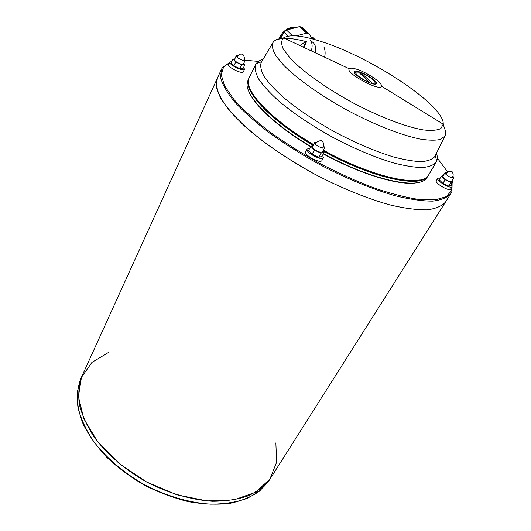<?xml version="1.0" encoding="UTF-8"?>
<svg xmlns="http://www.w3.org/2000/svg" width="531" height="531" viewBox="0 0 531 531"><rect width="100%" height="100%" fill="white"/><g stroke="black" fill="none" stroke-linecap="round" stroke-linejoin="round"><path stroke-width="0.8" d="M360.27 73.723L361.233 72.946L372.085 83.055C379.917 84.9 370.432 76.165 361.233 72.946C366.012 74.831 370.014 77.174 373.247 79.962C375.019 82.172 375.669 83.453 375.191 83.792L374.946 84.051M359.075 71.765C356.367 70.962 354.768 70.928 354.29 71.665C351.967 74.625 375.032 87.097 376.24 83.533C377.773 81.621 366.397 73.849 359.075 71.765M358.578 72.136L369.41 82.259C359.918 78.96 350.579 70.119 358.578 72.136C353.394 71.984 355.863 72.481 354.648 72.687L354.569 73.032M356.241 69.123C352.484 67.995 350.168 67.882 349.298 68.791C344.811 72.8 380.481 92.082 381.377 86.135C382.917 83.048 366.682 72.116 356.241 69.123M299.849 45.513L305.816 41.518C297.34 39.307 290.231 38.232 284.497 38.278M261.677 61.689L261.146 62.592C260.064 66.236 261.086 70.922 264.212 76.65C268.586 82.902 274.992 89.825 283.428 97.419C297.791 109.393 315.188 121.055 335.632 132.405C356.321 143.29 375.609 151.468 393.491 156.93C404.463 159.831 413.768 161.397 421.395 161.636C427.893 161.112 432.373 159.406 434.829 156.506L435.301 155.563M324.036 47.272C325.277 50.319 325.457 53.611 324.587 57.156M263.024 59.399C259.891 60.222 257.641 61.596 256.267 63.534L255.663 64.583C254.555 68.426 255.623 73.344 258.862 79.331C263.396 85.869 270.027 93.098 278.775 101.016C293.656 113.488 311.71 125.621 332.924 137.403C354.409 148.707 374.441 157.169 393.026 162.798C404.443 165.772 414.12 167.371 422.072 167.584C428.862 167.013 433.562 165.214 436.17 162.181L436.714 161.099C437.584 158.895 437.504 156.253 436.475 153.187M249.324 77.373L248.614 79.318C244.698 91.445 271.673 120.013 313.602 144.578M323.412 150.167C371.335 176.796 419.145 187.443 427.701 176.153L428.942 174.487M249.743 87.987C254.555 101.919 279.724 125.011 313.463 144.85M323.266 150.439C362.673 172.263 403.759 184.204 419.829 179.956M249.032 78.004L248.84 78.382C242.109 89.646 269.098 119.575 313.177 145.381M322.974 150.97C373.147 178.874 422.397 188.81 428.358 175.442L428.57 175.077M248.84 78.382L247.38 81.973C243.643 94.106 269.735 122.09 310.741 146.403M323.412 153.632C370.744 179.644 417.459 189.773 426.154 178.642L428.358 175.442M248.554 90.735C253.373 104.541 277.72 127.108 310.595 146.675M323.266 153.904C362.096 175.164 402.173 186.62 418.176 182.452M258.444 61.397L245.203 60.249M229.604 62.612L223.544 67.032L221.274 74.951L224.54 85.756L233.607 99.091C242.488 109.061 254.037 119.621 268.268 130.779C283.786 141.996 300.712 152.755 319.058 163.057C337.716 172.767 355.989 181.038 373.877 187.881C391.002 193.676 406.169 197.559 419.371 199.53L435.493 199.815L446.325 196.636L451.708 190.397L452.08 182.863M447.699 172.031L437.312 158.112M307.144 149.038L305.697 151.766C303.493 154.906 320.551 164.072 321.945 160.488L323.412 157.773C322.038 161.331 304.947 152.151 307.144 149.038L309.706 148.355M437.796 178.257L436.316 180.64C434.358 182.969 449.312 191.817 450.56 189.056L452.06 186.68C450.832 189.414 435.845 180.56 437.796 178.257L440.299 177.978M229.877 62.021L228.715 64.55C227.129 67.032 242.501 74.619 243.351 71.778L244.525 69.262C243.683 72.083 228.29 64.483 229.877 62.021L231.894 61.51M243.643 67.318L244.525 69.262M243.756 63.355L244.897 64.623L243.132 68.406L239.893 68.638L233.939 65.844L231.284 62.844L233.029 59.034L234.815 58.941M451.131 184.357L452.06 186.68M452.014 180.666L452.916 181.536L450.66 185.113L448.649 186.056L442.881 183.374L439.19 179.77L441.42 176.173L443.438 175.303M322.549 155.238L323.412 157.773M322.948 151.023L324.122 152.324L321.912 156.413L318.766 157.282L312.095 154.229L308.657 150.333L310.841 146.217L313.018 145.68M452.916 181.536L450.912 182.458L448.649 186.056M450.912 182.458L445.131 179.77L442.881 183.374M445.131 179.77L441.42 176.173M452.976 176.186L453.793 177.832L451.529 181.429L450.003 181.582C445.728 180.009 443.332 178.243 442.821 176.299L445.064 172.688L446.936 172.635M324.122 152.324L320.983 153.167L318.766 157.282M320.983 153.167L314.299 150.1L312.095 154.229M314.299 150.1L310.841 146.217M323.698 145.859L324.667 147.837L322.45 151.952L320.133 152.224C315.434 150.605 312.898 148.733 312.52 146.622L314.71 142.494L316.894 142.208M244.897 64.623L241.665 64.835L239.893 68.638M241.665 64.835L235.698 62.027L233.939 65.844M235.698 62.027L233.029 59.034M244.24 58.682L245.209 60.242L243.437 64.052L241.014 64.105C237.032 62.651 234.861 61.158 234.496 59.625L236.255 55.808L238.041 55.609M245.209 60.242L242.786 60.282C238.804 58.815 236.627 57.328 236.255 55.808M324.667 147.837L322.357 148.089C317.651 146.456 315.102 144.591 314.71 142.494M453.793 177.832L452.273 177.971C447.991 176.385 445.589 174.626 445.064 172.688M242.8 54.507C240.251 53.259 244.081 54.368 242.8 54.507M452.1 172.017C449.604 170.803 452.837 171.566 452.1 172.017M322.29 141.425C319.43 140.045 323.512 141.007 322.29 141.425M229.638 62.539L222.608 67.344L221.341 69.461L220.604 77.898C222.569 84.827 227.314 92.918 234.848 102.171C243.968 111.948 255.497 122.21 269.449 132.962C284.55 143.748 300.924 154.083 318.56 163.973C345.382 178.144 372.277 189.235 395.422 195.82C410.012 199.371 422.391 201.136 432.566 201.123C441.274 200.127 447.381 197.612 450.879 193.569L451.961 191.352L452.12 182.79M217.312 78.322L216.422 87.057C218.307 94.106 222.96 102.297 230.388 111.629C239.395 121.473 250.818 131.781 264.644 142.554C279.625 153.34 295.88 163.654 313.416 173.491C340.086 187.569 366.868 198.514 389.966 204.92C404.536 208.344 416.921 209.984 427.123 209.838C435.871 208.71 442.031 206.061 445.602 201.906L445.668 201.793M80.772 378.742L77.148 392.422C76.816 402.498 78.853 413.131 83.254 424.329C89.016 435.652 96.947 446.73 107.043 457.556C118.227 467.977 130.805 477.256 144.777 485.387C159.227 492.622 173.876 498.071 188.724 501.722C203.313 504.244 216.92 504.808 229.551 503.434C241.333 500.985 251.342 496.863 259.593 491.075L269.058 480.548C263.608 487.916 256.134 493.93 246.636 498.576C236.069 502.28 224.029 504.138 210.508 504.158C189.507 502.777 166.615 496.153 144.983 485.002C123.803 473.002 105.729 457.476 93.071 440.657C85.683 429.34 80.646 418.249 77.964 407.377C76.65 396.883 77.586 387.338 80.772 378.742L217.259 78.442C215.732 83.706 216.894 90.31 220.743 98.248C226.206 106.864 234.357 116.329 245.203 126.65C263.21 142.467 287.032 158.888 313.416 173.491C340.086 187.569 366.868 198.514 389.966 204.92C404.536 208.344 416.921 209.984 427.123 209.838C435.871 208.71 442.031 206.061 445.602 201.906L450.879 193.569M269.058 480.548L270.79 477.807C265.354 485.155 257.887 491.142 248.395 495.762C237.822 499.439 225.775 501.271 212.247 501.264C191.213 499.844 168.287 493.18 146.602 482.009C125.376 469.981 107.249 454.443 94.545 437.624C87.124 426.307 82.066 415.222 79.351 404.363C78.024 393.889 78.94 384.364 82.113 375.789C78.946 384.351 78.024 393.876 79.358 404.356C82.066 415.215 87.13 426.3 94.551 437.61C107.255 454.43 125.382 469.968 146.609 481.995C168.294 493.173 191.22 499.837 212.254 501.251C225.781 501.264 237.828 499.432 248.402 495.755C257.893 491.135 265.361 485.148 270.797 477.8L445.602 201.906M108.576 352.405L91.963 362.388L81.442 377.382L78.422 396.604L83.798 418.707L97.717 441.812L119.296 463.669L146.609 481.989L176.896 494.812L207.004 500.899L233.959 499.897L255.398 492.297L269.828 479.241L276.611 462.229L275.868 442.861M314.259 38.823L312.819 37.462L310.27 36.639L312.268 38.537M310.237 40.681C314.87 42.825 316.589 46.874 315.394 52.828M310.688 40.555C312.387 43.509 312.567 46.94 311.212 50.857M296.238 35.889L306.546 33.108L309.095 33.931L310.974 36.805M309.095 33.931L302.179 27.38L299.643 26.55L286.554 30.055L292.395 35.75M306.546 33.108L299.643 26.55M287.981 36.154L284.005 32.252L286.554 30.055M284.005 32.252L280.587 38.577M306.447 41.717L304.163 47.538M375.225 83.141L374.992 82.604M355.75 72.196L355.173 72.296M320.432 41.272C301.947 35.391 289.667 34.256 283.594 37.86C281.218 40.336 281.085 44.007 283.196 48.872L289.607 57.567C301.674 70.636 325.052 87.549 351.927 102.271C378.961 116.694 405.903 126.995 423.453 129.936C431.418 130.825 437.225 130.361 440.876 128.535L443.232 124.174C444.726 105.496 370.313 56.551 320.432 41.272M282.731 38.351C277.447 38.697 274.102 40.256 272.675 43.031C271.753 46.383 272.921 50.77 276.166 56.2L283.952 65.505C297.506 79.146 320.996 95.832 347.546 110.375C374.249 124.626 401.071 135.139 419.908 139.016C428.623 140.416 435.44 140.556 440.352 139.421L444.885 136.148L434.829 156.506M279.864 38.69L283.441 33.207M287.742 29.623L292.07 27.705L296.411 27.187M305.71 41.916L303.466 47.213M375.862 83.865L376.24 83.533M354.217 72.163L354.29 71.665M349.298 68.791L283.594 37.86C276.644 40.044 275.184 39.168 272.675 43.031L261.146 62.592M381.377 86.135L443.232 124.174C445.21 131.19 446.744 131.934 444.885 136.148M261.624 61.769L256.267 63.534M435.261 155.649L436.714 161.099M255.663 64.583L249.218 77.586M436.17 162.181L428.816 174.692M242.866 54.527C244.685 57.069 244.871 59.041 243.417 60.441M237.231 57.375C238.054 54.912 239.654 53.823 242.03 54.116M445.887 174.327C446.817 172.13 448.589 171.188 451.204 171.513M452.027 171.998C453.593 173.909 453.554 175.867 451.908 177.878M322.35 141.438C324.209 143.503 324.249 145.733 322.476 148.116M315.693 144.472C315.368 143.012 318.5 140.27 321.315 140.881M223.544 67.032L222.608 67.344M451.708 190.397L451.961 191.352M217.259 78.442L221.341 69.461M313.522 38.683L311.81 37.057M308.086 33.519L301.177 26.968M279.021 38.863C281.191 33.214 287.025 26.145 296.995 27.068"/></g></svg>
